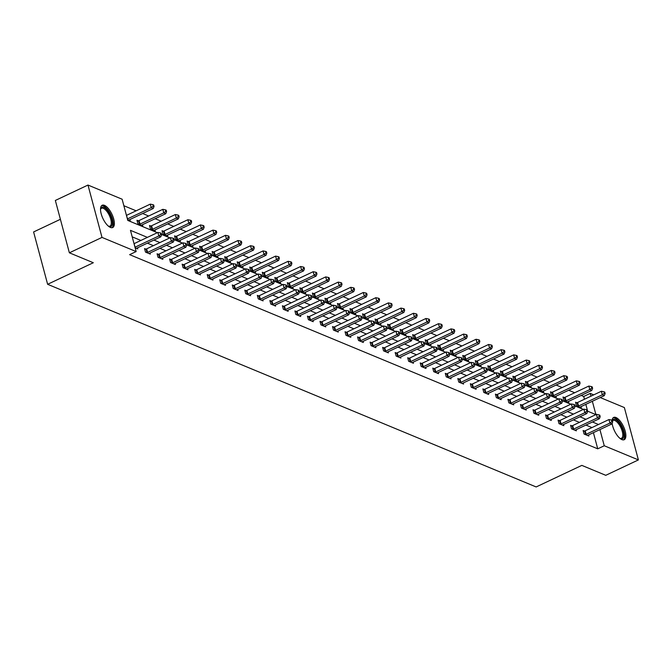 <?xml version="1.0" encoding="UTF-8"?>
<svg xmlns="http://www.w3.org/2000/svg" width="672" height="672" viewBox="0 0 672 672"><rect width="100%" height="100%" fill="white"/><g stroke="black" fill="none" stroke-linecap="round" stroke-linejoin="round"><path stroke-width="1.01" d="M612.083 420.294A12.314 4.99 -115.3 0 1 613.679 417.43A12.314 4.99 -115.3 0 1 615.98 417.53A12.314 4.99 -115.3 0 1 624.448 428.812A12.314 4.99 -115.3 0 1 624.196 439.706A12.314 4.99 -115.3 0 1 621.894 439.606A12.314 4.99 -115.3 0 1 612.133 423.343M110.401 227.43A12.314 4.99 -115.3 0 1 101.934 216.157A12.314 4.99 -115.3 0 1 102.186 205.262A12.314 4.99 -115.3 0 1 104.488 205.363A12.314 4.99 -115.3 0 1 112.955 216.636A12.314 4.99 -115.3 0 1 112.703 227.531A12.314 4.99 -115.3 0 1 110.401 227.43M60.396 219.299L33.6 231.949L47.628 284.298L536.147 486.948L581.834 465.385L605.766 475.314L638.4 459.908L604.262 445.754L599.928 429.576M47.628 284.298L93.316 262.735L69.376 252.806L55.348 200.458L87.982 185.052L122.119 199.214L127.806 220.441L157.332 232.688M584.447 399.244L583.708 396.48L581.196 395.43M574.694 392.734L568.663 390.239M562.162 387.542L556.13 385.039M549.629 382.343L543.606 379.84M537.104 377.143L531.073 374.64M524.572 371.944L518.54 369.449M512.039 366.752L506.008 364.249M499.506 361.553L493.483 359.05M486.982 356.353L480.95 353.85M474.449 351.154L468.418 348.659M461.916 345.954L455.893 343.459M449.392 340.763L443.36 338.26M436.859 335.563L430.828 333.06M424.326 330.364L418.303 327.86M411.802 325.164L405.77 322.669M399.269 319.973L393.238 317.47M386.736 314.773L380.705 312.27M374.203 309.574L368.18 307.07M361.679 304.374L355.648 301.879M349.146 299.174L343.115 296.68M336.613 293.983L330.59 291.48M324.089 288.784L318.058 286.28M311.556 283.584L305.525 281.081M299.023 278.384L292.992 275.89M286.49 273.193L280.468 270.69M273.966 267.994L267.935 265.49M261.433 262.794L255.402 260.291M248.9 257.594L242.878 255.1M236.376 252.395L230.345 249.9M223.843 247.204L217.812 244.7M211.31 242.004L205.288 239.501M198.786 236.804L192.755 234.301M186.253 231.605L180.222 229.11M173.72 226.414L167.689 223.91M161.188 221.214L155.165 218.711M148.663 216.014L142.632 213.511M136.13 210.815L123.858 205.724M583.708 396.48L590.234 393.397L593.746 394.859M600.247 397.555L624.372 407.56L638.4 459.908M587.647 411.188L585.824 404.359M127.554 219.526L130.208 220.626L129.914 219.517M138.272 220.828L136.97 220.282L137.92 223.818L142.741 225.817L142.447 224.717M150.805 226.019L149.503 225.481L150.452 229.018L155.274 231.017L154.972 229.916M163.338 231.218L162.036 230.681L162.985 234.217L167.798 236.216L167.504 235.108M175.862 236.418L174.56 235.88L175.51 239.417L180.331 241.416L180.037 240.307M188.395 241.618L187.093 241.072L188.042 244.616L192.864 246.616L192.562 245.507M200.928 246.809L199.626 246.271L200.575 249.808L205.388 251.807L205.094 250.706M213.452 252.008L212.159 251.471L213.1 255.007L217.921 257.006L217.627 255.898M225.985 257.208L224.683 256.67L225.632 260.207L230.454 262.206L230.16 261.097M238.518 262.408L237.216 261.87L238.165 265.406L242.987 267.406L242.684 266.297M251.042 267.607L249.749 267.061L250.69 270.598L255.511 272.597L255.217 271.496M263.575 272.798L262.273 272.261L263.222 275.797L268.044 277.796L267.75 276.696M276.108 277.998L274.806 277.46L275.755 280.997L280.577 282.996L280.274 281.887M288.641 283.198L287.339 282.66L288.288 286.196L293.101 288.196L292.807 287.087M301.165 288.397L299.863 287.851L300.812 291.396L305.634 293.395L305.34 292.286M313.698 293.588L312.396 293.051L313.345 296.587L318.167 298.586L317.864 297.486M326.231 298.788L324.929 298.25L325.878 301.787L330.691 303.786L330.397 302.677M338.755 303.988L337.462 303.45L338.402 306.986L343.224 308.986L342.93 307.877M351.288 309.187L349.986 308.65L350.935 312.186L355.757 314.185L355.463 313.076M363.821 314.387L362.519 313.841L363.468 317.377L368.29 319.376L367.987 318.276M376.345 319.578L375.052 319.04L376.001 322.577L380.814 324.576L380.52 323.467M388.878 324.778L387.576 324.24L388.525 327.776L393.347 329.776L393.053 328.667M401.411 329.977L400.109 329.44L401.058 332.976L405.88 334.975L405.577 333.866M413.944 335.177L412.642 334.631L413.591 338.176L418.404 340.175L418.11 339.066M426.468 340.368L425.166 339.83L426.115 343.367L430.937 345.366L430.643 344.266M439.001 345.568L437.699 345.03L438.648 348.566L443.47 350.566L443.167 349.457M451.534 350.767L450.232 350.23L451.181 353.766L455.994 355.765L455.7 354.656M464.058 355.967L462.764 355.429L463.705 358.966L468.527 360.965L468.233 359.856M476.591 361.166L475.289 360.62L476.238 364.157L481.06 366.156L480.766 365.056M489.124 366.358L487.822 365.82L488.771 369.356L493.592 371.356L493.29 370.247M501.648 371.557L500.354 371.02L501.304 374.556L506.117 376.555L505.823 375.446M514.181 376.757L512.879 376.219L513.828 379.756L518.65 381.755L518.356 380.646M526.714 381.956L525.412 381.41L526.361 384.955L531.182 386.954L530.88 385.846M539.246 387.148L537.944 386.61L538.894 390.146L543.707 392.146L543.413 391.045M551.771 392.347L550.477 391.81L551.418 395.346L556.24 397.345L555.946 396.236M564.304 397.547L563.002 397.009L563.951 400.546L568.772 402.545L568.47 401.436M576.836 402.746L575.534 402.209L576.484 405.745L581.297 407.744L581.003 406.636M147.403 237.376L130.46 230.345L136.147 251.572L129.62 254.646L597.736 448.829L593.401 432.659M591.965 427.568L585.942 425.074M579.44 422.377L573.409 419.874M566.908 417.178L560.876 414.674M554.375 411.978L548.352 409.475M541.85 406.778L535.819 404.284M529.318 401.587L523.286 399.084M516.785 396.388L510.754 393.884M504.252 391.188L498.229 388.685M491.728 385.988L485.696 383.494M479.195 380.797L473.164 378.294M466.662 375.598L460.639 373.094M454.138 370.398L448.106 367.895M441.605 365.198L435.574 362.695M429.072 359.999L423.049 357.504M416.548 354.808L410.516 352.304M404.015 349.608L397.984 347.105M391.482 344.408L385.451 341.905M378.949 339.209L372.926 336.714M366.425 334.018L360.394 331.514M353.892 328.818L347.861 326.315M341.359 323.618L335.336 321.115M328.835 318.419L322.804 315.924M316.302 313.219L310.271 310.724M303.769 308.028L297.746 305.525M291.245 302.828L285.214 300.325M278.712 297.629L272.681 295.126M266.179 292.429L260.148 289.934M253.646 287.238L247.624 284.735M241.122 282.038L235.091 279.535M228.589 276.839L222.558 274.336M216.056 271.639L210.034 269.144M203.532 266.44L197.501 263.945M190.999 261.248L184.968 258.745M178.466 256.049L172.435 253.546M165.934 250.849L159.911 248.346M153.409 245.65L147.378 243.155M140.876 240.458L132.199 236.855M135.139 247.825L137.794 248.926L137.5 247.817M145.858 249.127L144.556 248.581L145.505 252.118L150.326 254.117L150.024 253.016M158.39 254.318L157.088 253.781L158.038 257.317L162.851 259.316L162.557 258.208M170.915 259.518L169.613 258.98L170.562 262.517L175.384 264.516L175.09 263.407M183.448 264.718L182.146 264.18L183.095 267.716L187.916 269.716L187.614 268.607M195.98 269.917L194.678 269.371L195.628 272.916L200.441 274.915L200.147 273.806M208.505 275.108L207.211 274.571L208.152 278.107L212.974 280.106L212.68 279.006M221.038 280.308L219.736 279.77L220.685 283.307L225.506 285.306L225.212 284.197M233.57 285.508L232.268 284.97L233.218 288.506L238.039 290.506L237.737 289.397M246.095 290.707L244.801 290.17L245.742 293.706L250.564 295.705L250.27 294.596M258.628 295.898L257.326 295.361L258.275 298.897L263.096 300.896L262.802 299.796M271.16 301.098L269.858 300.56L270.808 304.097L275.629 306.096L275.327 304.987M283.693 306.298L282.391 305.76L283.34 309.296L288.154 311.296L287.86 310.187M296.218 311.497L294.916 310.96L295.865 314.496L300.686 316.495L300.392 315.386M308.75 316.697L307.448 316.151L308.398 319.687L313.219 321.686L312.917 320.586M321.283 321.888L319.981 321.35L320.93 324.887L325.744 326.886L325.45 325.786M333.808 327.088L332.514 326.55L333.455 330.086L338.276 332.086L337.982 330.977M346.34 332.287L345.038 331.75L345.988 335.286L350.809 337.285L350.515 336.176M358.873 337.487L357.571 336.941L358.52 340.486L363.342 342.485L363.04 341.376M371.398 342.678L370.104 342.14L371.053 345.677L375.866 347.676L375.572 346.576M383.93 347.878L382.628 347.34L383.578 350.876L388.399 352.876L388.105 351.767M396.463 353.077L395.161 352.54L396.11 356.076L400.932 358.075L400.63 356.966M408.996 358.277L407.694 357.739L408.643 361.276L413.456 363.275L413.162 362.166M421.52 363.476L420.218 362.93L421.168 366.467L425.989 368.466L425.695 367.366M434.053 368.668L432.751 368.13L433.7 371.666L438.522 373.666L438.22 372.565M446.586 373.867L445.284 373.33L446.233 376.866L451.046 378.865L450.752 377.756M459.11 379.067L457.817 378.529L458.758 382.066L463.579 384.065L463.285 382.956M471.643 384.266L470.341 383.72L471.29 387.265L476.112 389.264L475.818 388.156M484.176 389.458L482.874 388.92L483.823 392.456L488.645 394.456L488.342 393.355M496.7 394.657L495.407 394.12L496.356 397.656L501.169 399.655L500.875 398.546M509.233 399.857L507.931 399.319L508.88 402.856L513.702 404.855L513.408 403.746M521.766 405.056L520.464 404.519L521.413 408.055L526.235 410.054L525.932 408.946M534.299 410.256L532.997 409.71L533.946 413.246L538.759 415.246L538.465 414.145M546.823 415.447L545.53 414.91L546.47 418.446L551.292 420.445L550.998 419.336M559.356 420.647L558.054 420.109L559.003 423.646L563.825 425.645L563.522 424.536M571.889 425.846L570.587 425.309L571.536 428.845L576.349 430.844L576.055 429.736M584.413 431.046L583.12 430.5L584.06 434.045L588.882 436.044L588.588 434.935M69.376 252.806L102.01 237.409L87.982 185.052M597.736 448.829L604.262 445.754M136.147 251.572L102.01 237.409M598.492 424.494L592.469 421.991M585.967 419.294L579.936 416.791M573.434 414.095L567.403 411.6M560.902 408.895L554.87 406.4M548.369 403.704L542.346 401.201M535.844 398.504L529.813 396.001M523.312 393.305L517.28 390.802M510.779 388.105L504.756 385.61M498.254 382.914L492.223 380.411M485.722 377.714L479.69 375.211M473.189 372.515L467.166 370.012M460.664 367.315L454.633 364.82M448.132 362.124L442.1 359.621M435.599 356.924L429.568 354.421M423.066 351.725L417.043 349.222M410.542 346.525L404.51 344.022M398.009 341.326L391.978 338.831M385.476 336.134L379.453 333.631M372.952 330.935L366.92 328.432M360.419 325.735L354.388 323.232M347.886 320.536L341.863 318.041M335.362 315.344L329.33 312.841M322.829 310.145L316.798 307.642M310.296 304.945L304.265 302.442M297.763 299.746L291.74 297.242M285.239 294.546L279.208 292.051M272.706 289.355L266.675 286.852M260.173 284.155L254.15 281.652M247.649 278.956L241.618 276.452M235.116 273.756L229.085 271.261M222.583 268.565L216.56 266.062M210.059 263.365L204.028 260.862M197.526 258.166L191.495 255.662M184.993 252.966L178.962 250.471M172.46 247.766L166.438 245.272M159.936 242.575L153.905 240.072M595.913 414.599L592.351 401.285M590.974 396.161L590.234 393.397M161.566 234.444L169.865 237.888M174.098 239.644L182.389 243.088M186.623 244.843L194.922 248.279M199.156 250.034L207.455 253.478M211.688 255.234L219.979 258.678M224.213 260.434L232.512 263.878M236.746 265.633L245.045 269.077M249.278 270.833L257.578 274.268M261.803 276.024L270.102 279.468M274.336 281.224L282.635 284.668M286.868 286.423L295.168 289.867M299.401 291.623L307.692 295.058M311.926 296.814L320.225 300.258M324.458 302.014L332.758 305.458M336.991 307.213L345.282 310.657M349.516 312.413L357.815 315.848M362.048 317.612L370.348 321.048M374.581 322.804L382.88 326.248M387.114 328.003L395.405 331.447M399.638 333.203L407.938 336.647M412.171 338.402L420.47 341.838M424.704 343.594L432.995 347.038M437.228 348.793L445.528 352.237M449.761 353.993L458.06 357.437M462.294 359.192L470.585 362.628M474.818 364.392L483.118 367.828M487.351 369.583L495.65 373.027M499.884 374.783L508.183 378.227M512.417 379.982L520.708 383.426M524.941 385.182L533.24 388.618M537.474 390.373L545.773 393.817M550.007 395.573L558.298 399.017M562.531 400.772L570.83 404.216M575.064 405.972L583.363 409.408M587.597 411.163L595.888 414.607M134.98 247.22A1.579 0.588 165 0 0 135.055 247.187L158.81 235.973L160.818 236.804L137.063 248.018A1.579 0.588 165 0 0 136.634 248.27L136.492 248.38M134.03 243.684A1.579 0.588 165 0 0 134.106 243.65L157.87 232.436L158.81 235.973L160.826 234.36L161.633 234.696L161.255 233.276L160.448 232.949L160.826 234.36M160.448 232.949L157.87 232.436M160.818 236.804L161.633 234.696M128.906 220.088L129.058 219.971A1.579 0.588 -15 0 1 129.486 219.719L153.241 208.505L151.234 207.673L150.284 204.137L126.529 215.351A1.579 0.588 -15 0 1 126.445 215.384M153.25 206.06L154.048 206.396L153.67 204.985L152.863 204.649L153.25 206.06L151.234 207.673L127.478 218.887A1.579 0.588 -15 0 1 127.394 218.921M154.048 206.396L153.241 208.505M150.284 204.137L152.863 204.649M100.514 209.42A10.66 4.318 -115.3 0 1 100.59 209.068A10.66 4.318 -115.3 0 1 109.813 214.066A10.66 4.318 -115.3 0 1 112.367 223.751A10.66 4.318 -115.3 0 1 108.746 226.346A10.66 4.318 -115.3 0 1 108.427 226.178M108.377 226.136A9.87 3.998 64.7 0 0 109.956 226.12A9.87 3.998 64.7 0 0 108.906 214.578A9.87 3.998 64.7 0 0 101.531 208.278A9.87 3.998 64.7 0 0 100.514 209.488M111.997 227.724A12.239 4.956 64.7 0 0 110.317 213.646A12.239 4.956 64.7 0 0 101.598 205.682M612.36 420.462A10.66 4.318 -115.3 0 1 615.334 419.513A10.66 4.318 -115.3 0 1 623.314 431.315A10.66 4.318 -115.3 0 1 620.449 438.614A10.66 4.318 -115.3 0 1 620.239 438.522A10.66 4.318 -115.3 0 1 619.92 438.354M619.87 438.312A9.87 3.998 64.7 0 0 621.449 438.295A9.87 3.998 64.7 0 0 621.659 429.559A9.87 3.998 64.7 0 0 614.872 420.529A9.87 3.998 64.7 0 0 613.024 420.445A9.87 3.998 64.7 0 0 612.469 420.874M623.49 439.9A12.239 4.956 64.7 0 0 623.179 428.803A12.239 4.956 64.7 0 0 614.956 418.093A12.239 4.956 64.7 0 0 613.091 417.85M146.807 252.664L147.042 252.588A1.579 0.588 165 0 0 147.588 252.386L171.343 241.172L173.351 242.004L149.596 253.218A1.579 0.588 165 0 0 149.167 253.47L149.024 253.579M144.782 249.438L146.093 249.052A1.579 0.588 165 0 0 146.639 248.85L170.394 237.636L171.343 241.172L173.359 239.56L174.166 239.896L173.779 238.476L172.981 238.148L173.359 239.56M172.981 238.148L170.394 237.636M173.351 242.004L174.166 239.896M159.331 257.855L159.575 257.788A1.579 0.588 165 0 0 160.121 257.578L183.876 246.372L185.884 247.204L162.128 258.418A1.579 0.588 165 0 0 161.7 258.67L161.557 258.779M157.315 254.638L158.626 254.251A1.579 0.588 165 0 0 159.172 254.041L182.927 242.836L183.876 246.372L185.892 244.759L186.69 245.087L186.312 243.676L185.506 243.34L185.892 244.759M185.506 243.34L182.927 242.836M185.884 247.204L186.69 245.087M141.439 225.28L141.582 225.17A1.579 0.588 -15 0 1 142.01 224.918L165.766 213.704L163.758 212.873L162.817 209.336L139.054 220.55A1.579 0.588 -15 0 1 138.516 220.752L137.206 221.138M165.774 211.26L166.58 211.596L166.202 210.176L165.396 209.849L165.774 211.26L163.758 212.873L140.003 224.087A1.579 0.588 -15 0 1 139.457 224.288L139.222 224.364M166.58 211.596L165.766 213.704M162.817 209.336L165.396 209.849M153.972 230.479L154.115 230.37A1.579 0.588 -15 0 1 154.543 230.118L178.298 218.904L176.291 218.072L175.342 214.536L151.586 225.742A1.579 0.588 -15 0 1 151.04 225.952L149.73 226.338M178.307 216.46L179.113 216.796L178.727 215.376L177.929 215.04L178.307 216.46L176.291 218.072L152.536 229.286A1.579 0.588 -15 0 1 151.99 229.488L151.754 229.555M179.113 216.796L178.298 218.904M175.342 214.536L177.929 215.04M171.864 263.054L172.099 262.987A1.579 0.588 165 0 0 172.645 262.777L196.4 251.572L198.416 252.403L174.653 263.609A1.579 0.588 165 0 0 174.224 263.869L174.082 263.978M169.848 259.837L171.158 259.451A1.579 0.588 165 0 0 171.704 259.241L195.46 248.027L196.4 251.572L198.416 249.959L199.223 250.286L198.845 248.875L198.038 248.539L198.416 249.959M198.038 248.539L195.46 248.027M198.416 252.403L199.223 250.286M184.397 268.254L184.632 268.187A1.579 0.588 165 0 0 185.178 267.977L208.933 256.763L210.941 257.594L187.186 268.808A1.579 0.588 165 0 0 186.757 269.06L186.614 269.178M182.372 265.037L183.683 264.642A1.579 0.588 165 0 0 184.229 264.44L207.984 253.226L208.933 256.763L210.949 255.15L211.756 255.486L211.378 254.075L210.571 253.739L210.949 255.15M210.571 253.739L207.984 253.226M210.941 257.594L211.756 255.486M196.921 273.454L197.165 273.378A1.579 0.588 165 0 0 197.711 273.176L221.466 261.962L223.474 262.794L199.718 274.008A1.579 0.588 165 0 0 199.29 274.26L199.147 274.369M194.905 270.228L196.216 269.842A1.579 0.588 165 0 0 196.762 269.64L220.517 258.426L221.466 261.962L223.482 260.35L224.28 260.686L223.902 259.266L223.104 258.938L223.482 260.35M223.104 258.938L220.517 258.426M223.474 262.794L224.28 260.686M166.505 235.679L166.648 235.57A1.579 0.588 -15 0 1 167.076 235.309L190.831 224.104L188.824 223.272L187.874 219.727L164.119 230.941A1.579 0.588 -15 0 1 163.573 231.151L162.263 231.538M190.84 221.659L191.638 221.987L191.26 220.576L190.453 220.24L190.84 221.659L188.824 223.272L165.068 234.478A1.579 0.588 -15 0 1 164.522 234.688L164.279 234.755M191.638 221.987L190.831 224.104M187.874 219.727L190.453 220.24M179.029 240.878L179.172 240.769A1.579 0.588 -15 0 1 179.6 240.509L203.364 229.303L201.348 228.463L200.407 224.927L176.652 236.141A1.579 0.588 -15 0 1 176.106 236.342L174.796 236.737M203.364 226.85L204.17 227.186L203.792 225.775L202.986 225.439L203.364 226.85L201.348 228.463L177.593 239.677A1.579 0.588 -15 0 1 177.047 239.887L176.812 239.954M204.17 227.186L203.364 229.303M200.407 224.927L202.986 225.439M191.562 246.07L191.705 245.96A1.579 0.588 -15 0 1 192.133 245.708L215.888 234.494L213.881 233.663L212.932 230.126L189.176 241.34A1.579 0.588 -15 0 1 188.63 241.542L187.32 241.928M215.897 232.05L216.703 232.386L216.325 230.966L215.519 230.639L215.897 232.05L213.881 233.663L190.126 244.877A1.579 0.588 -15 0 1 189.58 245.078L189.344 245.154M216.703 232.386L215.888 234.494M212.932 230.126L215.519 230.639M204.095 251.269L204.238 251.16A1.579 0.588 -15 0 1 204.666 250.908L228.421 239.694L226.414 238.862L225.464 235.326L201.709 246.54A1.579 0.588 -15 0 1 201.163 246.742L199.853 247.128M228.43 237.25L229.228 237.586L228.85 236.166L228.052 235.838L228.43 237.25L226.414 238.862L202.658 250.076A1.579 0.588 -15 0 1 202.112 250.278L201.869 250.354M229.228 237.586L228.421 239.694M225.464 235.326L228.052 235.838M216.619 256.469L216.762 256.36A1.579 0.588 -15 0 1 217.199 256.108L240.954 244.894L238.946 244.062L237.997 240.526L214.242 251.731A1.579 0.588 -15 0 1 213.696 251.941L212.386 252.328M240.954 242.449L241.76 242.777L241.382 241.366L240.576 241.03L240.954 242.449L238.946 244.062L215.191 255.268A1.579 0.588 -15 0 1 214.645 255.478L214.402 255.545M241.76 242.777L240.954 244.894M237.997 240.526L240.576 241.03M229.152 261.668L229.295 261.559A1.579 0.588 -15 0 1 229.723 261.299L253.478 250.093L251.471 249.253L250.522 245.717L226.766 256.931A1.579 0.588 -15 0 1 226.22 257.141L224.918 257.527M253.487 247.649L254.293 247.976L253.915 246.565L253.109 246.229L253.487 247.649L251.471 249.253L227.716 260.467A1.579 0.588 -15 0 1 227.17 260.677L226.934 260.744M254.293 247.976L253.478 250.093M250.522 245.717L253.109 246.229M241.685 266.86L241.828 266.75A1.579 0.588 -15 0 1 242.256 266.498L266.011 255.284L264.004 254.453L263.054 250.916L239.299 262.13A1.579 0.588 -15 0 1 238.753 262.332L237.443 262.727M266.02 252.84L266.818 253.176L266.44 251.765L265.642 251.429L266.02 252.84L264.004 254.453L240.248 265.667A1.579 0.588 -15 0 1 239.702 265.868L239.467 265.944M266.818 253.176L266.011 255.284M263.054 250.916L265.642 251.429M254.209 272.059L254.36 271.95A1.579 0.588 -15 0 1 254.789 271.698L278.544 260.484L276.536 259.652L275.587 256.116L251.832 267.33A1.579 0.588 -15 0 1 251.286 267.532L249.976 267.918M278.552 258.04L279.35 258.376L278.972 256.956L278.166 256.628L278.552 258.04L276.536 259.652L252.781 270.866A1.579 0.588 -15 0 1 252.235 271.068L251.992 271.144M279.35 258.376L278.544 260.484M275.587 256.116L278.166 256.628M266.742 277.259L266.885 277.15A1.579 0.588 -15 0 1 267.313 276.898L291.068 265.684L289.061 264.852L288.12 261.316L264.356 272.521A1.579 0.588 -15 0 1 263.819 272.731L262.508 273.118M291.077 263.239L291.883 263.575L291.505 262.156L290.699 261.82L291.077 263.239L289.061 264.852L265.306 276.066A1.579 0.588 -15 0 1 264.76 276.268L264.524 276.335M291.883 263.575L291.068 265.684M288.12 261.316L290.699 261.82M279.275 282.458L279.418 282.349A1.579 0.588 -15 0 1 279.846 282.089L303.601 270.883L301.594 270.052L300.644 266.507L276.889 277.721A1.579 0.588 -15 0 1 276.343 277.931L275.033 278.317M303.61 268.439L304.416 268.766L304.03 267.355L303.232 267.019L303.61 268.439L301.594 270.052L277.838 281.257A1.579 0.588 -15 0 1 277.292 281.467L277.057 281.534M304.416 268.766L303.601 270.883M300.644 266.507L303.232 267.019M291.808 287.658L291.95 287.54A1.579 0.588 -15 0 1 292.379 287.288L316.134 276.074L314.126 275.243L313.177 271.706L289.422 282.92A1.579 0.588 -15 0 1 288.876 283.122L287.566 283.517M316.142 273.63L316.94 273.966L316.562 272.555L315.764 272.219L316.142 273.63L314.126 275.243L290.371 286.457A1.579 0.588 -15 0 1 289.825 286.667L289.582 286.734M316.94 273.966L316.134 276.074M313.177 271.706L315.764 272.219M304.332 292.849L304.475 292.74A1.579 0.588 -15 0 1 304.903 292.488L328.667 281.274L326.651 280.442L325.71 276.906L301.955 288.12A1.579 0.588 -15 0 1 301.409 288.322L300.098 288.708M328.667 278.83L329.473 279.166L329.095 277.746L328.289 277.418L328.667 278.83L326.651 280.442L302.896 291.656A1.579 0.588 -15 0 1 302.358 291.858L302.114 291.934M329.473 279.166L328.667 281.274M325.71 276.906L328.289 277.418M316.865 298.049L317.008 297.94A1.579 0.588 -15 0 1 317.436 297.688L341.191 286.474L339.184 285.642L338.234 282.106L314.479 293.32A1.579 0.588 -15 0 1 313.933 293.521L312.623 293.908M341.2 284.029L342.006 284.365L341.628 282.946L340.822 282.618L341.2 284.029L339.184 285.642L315.428 296.856A1.579 0.588 -15 0 1 314.882 297.058L314.647 297.133M342.006 284.365L341.191 286.474M338.234 282.106L340.822 282.618M329.398 303.248L329.54 303.139A1.579 0.588 -15 0 1 329.969 302.887L353.724 291.673L351.716 290.842L350.767 287.305L327.012 298.511A1.579 0.588 -15 0 1 326.466 298.721L325.156 299.107M353.732 289.229L354.53 289.556L354.152 288.145L353.354 287.809L353.732 289.229L351.716 290.842L327.961 302.047A1.579 0.588 -15 0 1 327.415 302.257L327.172 302.324M354.53 289.556L353.724 291.673M350.767 287.305L353.354 287.809M341.922 308.448L342.073 308.339A1.579 0.588 -15 0 1 342.502 308.078L366.257 296.873L364.249 296.033L363.3 292.496L339.545 303.71A1.579 0.588 -15 0 1 338.999 303.92L337.688 304.307M366.257 294.428L367.063 294.756L366.685 293.345L365.879 293.009L366.257 294.428L364.249 296.033L340.494 307.247A1.579 0.588 -15 0 1 339.948 307.457L339.704 307.524M367.063 294.756L366.257 296.873M363.3 292.496L365.879 293.009M354.455 313.639L354.598 313.53A1.579 0.588 -15 0 1 355.026 313.278L378.781 302.064L376.774 301.232L375.824 297.696L352.069 308.91A1.579 0.588 -15 0 1 351.523 309.112L350.221 309.498M378.79 299.62L379.596 299.956L379.218 298.544L378.412 298.208L378.79 299.62L376.774 301.232L353.018 312.446A1.579 0.588 -15 0 1 352.472 312.648L352.237 312.724M379.596 299.956L378.781 302.064M375.824 297.696L378.412 298.208M366.988 318.839L367.13 318.73A1.579 0.588 -15 0 1 367.559 318.478L391.314 307.264L389.306 306.432L388.357 302.896L364.602 314.11A1.579 0.588 -15 0 1 364.056 314.311L362.746 314.698M391.322 304.819L392.12 305.155L391.742 303.736L390.944 303.408L391.322 304.819L389.306 306.432L365.551 317.646A1.579 0.588 -15 0 1 365.005 317.848L364.77 317.923M392.12 305.155L391.314 307.264M388.357 302.896L390.944 303.408M379.512 324.038L379.663 323.929A1.579 0.588 -15 0 1 380.092 323.677L403.847 312.463L401.839 311.632L400.89 308.095L377.135 319.301A1.579 0.588 -15 0 1 376.589 319.511L375.278 319.897M403.855 310.019L404.653 310.355L404.275 308.935L403.469 308.599L403.855 310.019L401.839 311.632L378.084 322.846A1.579 0.588 -15 0 1 377.538 323.047L377.294 323.114M404.653 310.355L403.847 312.463M400.89 308.095L403.469 308.599M392.045 329.238L392.188 329.129A1.579 0.588 -15 0 1 392.616 328.868L416.371 317.663L414.364 316.831L413.423 313.286L389.668 324.5A1.579 0.588 -15 0 1 389.122 324.71L387.811 325.097M416.38 315.218L417.186 315.546L416.808 314.135L416.002 313.799L416.38 315.218L414.364 316.831L390.608 328.037A1.579 0.588 -15 0 1 390.062 328.247L389.827 328.314M417.186 315.546L416.371 317.663M413.423 313.286L416.002 313.799M209.454 278.653L209.698 278.578A1.579 0.588 165 0 0 210.244 278.376L233.999 267.162L236.006 267.994L212.251 279.208A1.579 0.588 165 0 0 211.814 279.46L211.672 279.569M207.438 275.428L208.748 275.041A1.579 0.588 165 0 0 209.294 274.831L233.05 263.626L233.999 267.162L236.006 265.549L236.813 265.885L236.435 264.466L235.628 264.13L236.006 265.549M235.628 264.13L233.05 263.626M236.006 267.994L236.813 265.885M221.987 283.844L222.222 283.777A1.579 0.588 165 0 0 222.768 283.567L246.523 272.362L248.531 273.193L224.776 284.407A1.579 0.588 165 0 0 224.347 284.659L224.204 284.768M219.971 280.627L221.273 280.241A1.579 0.588 165 0 0 221.819 280.031L245.574 268.817L246.523 272.362L248.539 270.749L249.346 271.076L248.968 269.665L248.161 269.329L248.539 270.749M248.161 269.329L245.574 268.817M248.531 273.193L249.346 271.076M234.52 289.044L234.755 288.977A1.579 0.588 165 0 0 235.301 288.767L259.056 277.553L261.064 278.393L237.308 289.598A1.579 0.588 165 0 0 236.88 289.859L236.737 289.968M232.495 285.827L233.806 285.44A1.579 0.588 165 0 0 234.352 285.23L258.107 274.016L259.056 277.553L261.072 275.94L261.87 276.276L261.492 274.865L260.694 274.529L261.072 275.94M260.694 274.529L258.107 274.016M261.064 278.393L261.87 276.276M247.044 294.244L247.288 294.168A1.579 0.588 165 0 0 247.834 293.966L271.589 282.752L273.596 283.584L249.841 294.798A1.579 0.588 165 0 0 249.413 295.05L249.262 295.159M245.028 291.018L246.338 290.632A1.579 0.588 165 0 0 246.884 290.43L270.64 279.216L271.589 282.752L273.605 281.14L274.403 281.476L274.025 280.056L273.218 279.728L273.605 281.14M273.218 279.728L270.64 279.216M273.596 283.584L274.403 281.476M259.577 299.443L259.812 299.368A1.579 0.588 165 0 0 260.358 299.166L284.113 287.952L286.121 288.784L262.366 299.998A1.579 0.588 165 0 0 261.937 300.25L261.794 300.359M257.561 296.218L258.871 295.831A1.579 0.588 165 0 0 259.409 295.63L283.172 284.416L284.113 287.952L286.129 286.339L286.936 286.675L286.558 285.256L285.751 284.928L286.129 286.339M285.751 284.928L283.172 284.416M286.121 288.784L286.936 286.675M272.11 304.634L272.345 304.567A1.579 0.588 165 0 0 272.891 304.357L296.646 293.152L298.654 293.983L274.898 305.197A1.579 0.588 165 0 0 274.47 305.449L274.327 305.558M270.085 301.417L271.396 301.031A1.579 0.588 165 0 0 271.942 300.821L295.697 289.615L296.646 293.152L298.662 291.539L299.468 291.866L299.082 290.455L298.284 290.119L298.662 291.539M298.284 290.119L295.697 289.615M298.654 293.983L299.468 291.866M284.634 309.834L284.878 309.767A1.579 0.588 165 0 0 285.424 309.557L309.179 298.343L311.186 299.183L287.431 310.388A1.579 0.588 165 0 0 287.003 310.649L286.86 310.758M282.618 306.617L283.928 306.23A1.579 0.588 165 0 0 284.474 306.02L308.23 294.806L309.179 298.343L311.195 296.738L311.993 297.066L311.615 295.655L310.817 295.319L311.195 296.738M310.817 295.319L308.23 294.806M311.186 299.183L311.993 297.066M297.167 315.034L297.41 314.966A1.579 0.588 165 0 0 297.948 314.756L321.703 303.542L323.719 304.374L299.956 315.588A1.579 0.588 165 0 0 299.527 315.84L299.384 315.958M295.151 311.816L296.461 311.422A1.579 0.588 165 0 0 297.007 311.22L320.762 300.006L321.703 303.542L323.719 301.93L324.526 302.266L324.148 300.854L323.341 300.518L323.719 301.93M323.341 300.518L320.762 300.006M323.719 304.374L324.526 302.266M309.7 320.233L309.935 320.158A1.579 0.588 165 0 0 310.481 319.956L334.236 308.742L336.244 309.574L312.488 320.788A1.579 0.588 165 0 0 312.06 321.04L311.917 321.149M307.675 317.008L308.986 316.621A1.579 0.588 165 0 0 309.532 316.42L333.287 305.206L334.236 308.742L336.252 307.129L337.058 307.465L336.68 306.046L335.874 305.718L336.252 307.129M335.874 305.718L333.287 305.206M336.244 309.574L337.058 307.465M322.224 325.424L322.468 325.357A1.579 0.588 165 0 0 323.014 325.156L346.769 313.942L348.776 314.773L325.021 325.987A1.579 0.588 165 0 0 324.593 326.239L324.45 326.348M320.208 322.207L321.518 321.821A1.579 0.588 165 0 0 322.064 321.611L345.82 310.405L346.769 313.942L348.785 312.329L349.583 312.665L349.205 311.245L348.407 310.909L348.785 312.329M348.407 310.909L345.82 310.405M348.776 314.773L349.583 312.665M334.757 330.624L335 330.557A1.579 0.588 165 0 0 335.546 330.347L359.302 319.141L361.309 319.973L337.554 331.178A1.579 0.588 165 0 0 337.126 331.439L336.974 331.548M332.741 327.407L334.051 327.02A1.579 0.588 165 0 0 334.597 326.81L358.352 315.596L359.302 319.141L361.309 317.528L362.116 317.856L361.738 316.445L360.931 316.109L361.309 317.528M360.931 316.109L358.352 315.596M361.309 319.973L362.116 317.856M347.29 335.824L347.525 335.756A1.579 0.588 165 0 0 348.071 335.546L371.826 324.332L373.834 325.172L350.078 336.378A1.579 0.588 165 0 0 349.65 336.638L349.507 336.748M345.274 332.606L346.576 332.212A1.579 0.588 165 0 0 347.122 332.01L370.877 320.796L371.826 324.332L373.842 322.72L374.648 323.056L374.27 321.644L373.464 321.308L373.842 322.72M373.464 321.308L370.877 320.796M373.834 325.172L374.648 323.056M359.822 341.023L360.058 340.948A1.579 0.588 165 0 0 360.604 340.746L384.359 329.532L386.366 330.364L362.611 341.578A1.579 0.588 165 0 0 362.183 341.83L362.04 341.939M357.798 337.798L359.108 337.411A1.579 0.588 165 0 0 359.654 337.21L383.41 325.996L384.359 329.532L386.375 327.919L387.173 328.255L386.795 326.836L385.997 326.508L386.375 327.919M385.997 326.508L383.41 325.996M386.366 330.364L387.173 328.255M372.347 346.223L372.59 346.147A1.579 0.588 165 0 0 373.136 345.946L396.892 334.732L398.899 335.563L375.144 346.777A1.579 0.588 165 0 0 374.716 347.029L374.564 347.138M370.331 342.997L371.641 342.611A1.579 0.588 165 0 0 372.187 342.409L395.942 331.195L396.892 334.732L398.908 333.119L399.706 333.455L399.328 332.035L398.521 331.708L398.908 333.119M398.521 331.708L395.942 331.195M398.899 335.563L399.706 333.455M384.88 351.414L385.115 351.347A1.579 0.588 165 0 0 385.661 351.137L409.416 339.931L411.424 340.763L387.668 351.977A1.579 0.588 165 0 0 387.24 352.229L387.097 352.338M382.864 348.197L384.174 347.81A1.579 0.588 165 0 0 384.72 347.6L408.475 336.395L409.416 339.931L411.432 338.318L412.238 338.646L411.86 337.235L411.054 336.899L411.432 338.318M411.054 336.899L408.475 336.395M411.424 340.763L412.238 338.646M397.412 356.614L397.648 356.546A1.579 0.588 165 0 0 398.194 356.336L421.949 345.122L423.956 345.962L400.201 357.168A1.579 0.588 165 0 0 399.773 357.428L399.63 357.538M395.388 353.396L396.698 353.01A1.579 0.588 165 0 0 397.244 352.8L421 341.586L421.949 345.122L423.965 343.518L424.771 343.846L424.385 342.434L423.587 342.098L423.965 343.518M423.587 342.098L421 341.586M423.956 345.962L424.771 343.846M409.937 361.813L410.18 361.738A1.579 0.588 165 0 0 410.726 361.536L434.482 350.322L436.489 351.154L412.734 362.368A1.579 0.588 165 0 0 412.306 362.62L412.163 362.729M407.921 358.596L409.231 358.201A1.579 0.588 165 0 0 409.777 358L433.532 346.786L434.482 350.322L436.498 348.709L437.296 349.045L436.918 347.634L436.12 347.298L436.498 348.709M436.12 347.298L433.532 346.786M436.489 351.154L437.296 349.045M422.47 367.013L422.713 366.937A1.579 0.588 165 0 0 423.251 366.736L447.014 355.522L449.022 356.353L425.267 367.567A1.579 0.588 165 0 0 424.83 367.819L424.687 367.928M420.454 363.787L421.764 363.401A1.579 0.588 165 0 0 422.31 363.199L446.065 351.985L447.014 355.522L449.022 353.909L449.828 354.245L449.45 352.825L448.644 352.498L449.022 353.909M448.644 352.498L446.065 351.985M449.022 356.353L449.828 354.245M435.002 372.204L435.238 372.137A1.579 0.588 165 0 0 435.784 371.935L459.539 360.721L461.546 361.553L437.791 372.767A1.579 0.588 165 0 0 437.363 373.019L437.22 373.128M432.978 368.987L434.288 368.6A1.579 0.588 165 0 0 434.834 368.39L458.59 357.185L459.539 360.721L461.555 359.108L462.361 359.444L461.983 358.025L461.177 357.689L461.555 359.108M461.177 357.689L458.59 357.185M461.546 361.553L462.361 359.444M447.535 377.404L447.77 377.336A1.579 0.588 165 0 0 448.316 377.126L472.072 365.921L474.079 366.752L450.324 377.958A1.579 0.588 165 0 0 449.896 378.218L449.753 378.328M445.511 374.186L446.821 373.8A1.579 0.588 165 0 0 447.367 373.59L471.122 362.376L472.072 365.921L474.088 364.308L474.886 364.636L474.508 363.224L473.71 362.888L474.088 364.308M473.71 362.888L471.122 362.376M474.079 366.752L474.886 364.636M404.578 334.438L404.72 334.32A1.579 0.588 -15 0 1 405.149 334.068L428.904 322.854L426.896 322.022L425.947 318.486L402.192 329.7A1.579 0.588 -15 0 1 401.646 329.902L400.336 330.296M428.912 320.41L429.719 320.746L429.332 319.334L428.534 318.998L428.912 320.41L426.896 322.022L403.141 333.236A1.579 0.588 -15 0 1 402.595 333.446L402.36 333.514M429.719 320.746L428.904 322.854M425.947 318.486L428.534 318.998M417.11 339.629L417.253 339.52A1.579 0.588 -15 0 1 417.682 339.268L441.437 328.054L439.429 327.222L438.48 323.686L414.725 334.9A1.579 0.588 -15 0 1 414.179 335.101L412.868 335.488M441.445 325.609L442.243 325.945L441.865 324.526L441.067 324.198L441.445 325.609L439.429 327.222L415.674 338.436A1.579 0.588 -15 0 1 415.128 338.638L414.884 338.713M442.243 325.945L441.437 328.054M438.48 323.686L441.067 324.198M429.635 344.828L429.778 344.719A1.579 0.588 -15 0 1 430.214 344.467L453.97 333.253L451.962 332.422L451.013 328.885L427.258 340.091A1.579 0.588 -15 0 1 426.712 340.301L425.401 340.687M453.97 330.809L454.776 331.145L454.398 329.725L453.592 329.389L453.97 330.809L451.962 332.422L428.198 343.636A1.579 0.588 -15 0 1 427.661 343.837L427.417 343.913M454.776 331.145L453.97 333.253M451.013 328.885L453.592 329.389M442.168 350.028L442.31 349.919A1.579 0.588 -15 0 1 442.739 349.667L466.494 338.453L464.486 337.621L463.537 334.085L439.782 345.29A1.579 0.588 -15 0 1 439.236 345.5L437.926 345.887M466.502 336.008L467.309 336.336L466.931 334.925L466.124 334.589L466.502 336.008L464.486 337.621L440.731 348.827A1.579 0.588 -15 0 1 440.185 349.037L439.95 349.104M467.309 336.336L466.494 338.453M463.537 334.085L466.124 334.589M460.06 382.603L460.303 382.536A1.579 0.588 165 0 0 460.849 382.326L484.604 371.112L486.612 371.952L462.857 383.158A1.579 0.588 165 0 0 462.428 383.41L462.277 383.527M458.044 379.386L459.354 378.991A1.579 0.588 165 0 0 459.9 378.79L483.655 367.576L484.604 371.112L486.612 369.499L487.418 369.835L487.04 368.424L486.234 368.088L486.612 369.499M486.234 368.088L483.655 367.576M486.612 371.952L487.418 369.835M472.592 387.803L472.828 387.727A1.579 0.588 165 0 0 473.374 387.526L497.129 376.312L499.136 377.143L475.381 388.357A1.579 0.588 165 0 0 474.953 388.609L474.81 388.718M470.576 384.577L471.887 384.191A1.579 0.588 165 0 0 472.424 383.989L496.18 372.775L497.129 376.312L499.145 374.699L499.951 375.035L499.573 373.615L498.767 373.288L499.145 374.699M498.767 373.288L496.18 372.775M499.136 377.143L499.951 375.035M485.125 393.002L485.36 392.927A1.579 0.588 165 0 0 485.906 392.725L509.662 381.511L511.669 382.343L487.914 393.557A1.579 0.588 165 0 0 487.486 393.809L487.343 393.918M483.101 389.777L484.411 389.39A1.579 0.588 165 0 0 484.957 389.189L508.712 377.975L509.662 381.511L511.678 379.898L512.484 380.234L512.098 378.815L511.3 378.487L511.678 379.898M511.3 378.487L508.712 377.975M511.669 382.343L512.484 380.234M497.65 398.194L497.893 398.126A1.579 0.588 165 0 0 498.439 397.916L522.194 386.711L524.202 387.542L500.447 398.756A1.579 0.588 165 0 0 500.018 399.008L499.867 399.118M495.634 394.976L496.944 394.59A1.579 0.588 165 0 0 497.49 394.38L521.245 383.174L522.194 386.711L524.21 385.098L525.008 385.426L524.63 384.014L523.824 383.678L524.21 385.098M523.824 383.678L521.245 383.174M524.202 387.542L525.008 385.426M510.182 403.393L510.418 403.326A1.579 0.588 165 0 0 510.964 403.116L534.719 391.902L536.726 392.742L512.971 403.948A1.579 0.588 165 0 0 512.543 404.208L512.4 404.317M508.166 400.176L509.477 399.79A1.579 0.588 165 0 0 510.023 399.58L533.778 388.366L534.719 391.902L536.735 390.298L537.541 390.625L537.163 389.214L536.357 388.878L536.735 390.298M536.357 388.878L533.778 388.366M536.726 392.742L537.541 390.625M522.715 408.593L522.95 408.517A1.579 0.588 165 0 0 523.496 408.316L547.252 397.102L549.259 397.933L525.504 409.147A1.579 0.588 165 0 0 525.076 409.399L524.933 409.508M520.691 405.367L522.001 404.981A1.579 0.588 165 0 0 522.547 404.779L546.302 393.565L547.252 397.102L549.268 395.489L550.074 395.825L549.688 394.414L548.89 394.078L549.268 395.489M548.89 394.078L546.302 393.565M549.259 397.933L550.074 395.825M535.24 413.792L535.483 413.717A1.579 0.588 165 0 0 536.029 413.515L559.784 402.301L561.792 403.133L538.037 414.347A1.579 0.588 165 0 0 537.608 414.599L537.466 414.708M533.224 410.567L534.534 410.18A1.579 0.588 165 0 0 535.08 409.979L558.835 398.765L559.784 402.301L561.8 400.688L562.598 401.024L562.22 399.605L561.422 399.277L561.8 400.688M561.422 399.277L558.835 398.765M561.792 403.133L562.598 401.024M547.772 418.984L548.016 418.916A1.579 0.588 165 0 0 548.554 418.715L572.317 407.501L574.325 408.332L550.57 419.546A1.579 0.588 165 0 0 550.133 419.798L549.99 419.908M545.756 415.766L547.067 415.38A1.579 0.588 165 0 0 547.613 415.17L571.368 403.964L572.317 407.501L574.325 405.888L575.131 406.224L574.753 404.804L573.947 404.468L574.325 405.888M573.947 404.468L571.368 403.964M574.325 408.332L575.131 406.224M454.7 355.228L454.843 355.118A1.579 0.588 -15 0 1 455.272 354.858L479.027 343.652L477.019 342.812L476.07 339.276L452.315 350.49A1.579 0.588 -15 0 1 451.769 350.7L450.458 351.086M479.035 341.2L479.833 341.536L479.455 340.124L478.657 339.788L479.035 341.2L477.019 342.812L453.264 354.026A1.579 0.588 -15 0 1 452.718 354.236L452.483 354.304M479.833 341.536L479.027 343.652M476.07 339.276L478.657 339.788M467.225 360.419L467.376 360.31A1.579 0.588 -15 0 1 467.804 360.058L491.56 348.844L489.552 348.012L488.603 344.476L464.848 355.69A1.579 0.588 -15 0 1 464.302 355.891L462.991 356.278M491.56 346.399L492.366 346.735L491.988 345.316L491.182 344.988L491.56 346.399L489.552 348.012L465.797 359.226A1.579 0.588 -15 0 1 465.251 359.428L465.007 359.503M492.366 346.735L491.56 348.844M488.603 344.476L491.182 344.988M479.758 365.618L479.9 365.509A1.579 0.588 -15 0 1 480.329 365.257L504.084 354.043L502.076 353.212L501.127 349.675L477.372 360.889A1.579 0.588 -15 0 1 476.834 361.091L475.524 361.477M504.092 351.599L504.899 351.935L504.521 350.515L503.714 350.188L504.092 351.599L502.076 353.212L478.321 364.426A1.579 0.588 -15 0 1 477.775 364.627L477.54 364.703M504.899 351.935L504.084 354.043M501.127 349.675L503.714 350.188M492.29 370.818L492.433 370.709A1.579 0.588 -15 0 1 492.862 370.457L516.617 359.243L514.609 358.411L513.66 354.875L489.905 366.08A1.579 0.588 -15 0 1 489.359 366.29L488.048 366.677M516.625 356.798L517.432 357.126L517.045 355.715L516.247 355.379L516.625 356.798L514.609 358.411L490.854 369.617A1.579 0.588 -15 0 1 490.308 369.827L490.073 369.894M517.432 357.126L516.617 359.243M513.66 354.875L516.247 355.379M504.815 376.018L504.966 375.908A1.579 0.588 -15 0 1 505.394 375.648L529.15 364.442L527.142 363.611L526.193 360.066L502.438 371.28A1.579 0.588 -15 0 1 501.892 371.49L500.581 371.876M529.158 361.998L529.956 362.326L529.578 360.914L528.772 360.578L529.158 361.998L527.142 363.611L503.387 374.816A1.579 0.588 -15 0 1 502.841 375.026L502.597 375.094M529.956 362.326L529.15 364.442M526.193 360.066L528.772 360.578M517.348 381.217L517.49 381.1A1.579 0.588 -15 0 1 517.919 380.848L541.674 369.634L539.666 368.802L538.726 365.266L514.97 376.48A1.579 0.588 -15 0 1 514.424 376.681L513.114 377.076M541.682 367.189L542.489 367.525L542.111 366.114L541.304 365.778L541.682 367.189L539.666 368.802L515.911 380.016A1.579 0.588 -15 0 1 515.365 380.226L515.13 380.293M542.489 367.525L541.674 369.634M538.726 365.266L541.304 365.778M529.88 386.408L530.023 386.299A1.579 0.588 -15 0 1 530.452 386.047L554.207 374.833L552.199 374.002L551.25 370.465L527.495 381.679A1.579 0.588 -15 0 1 526.949 381.881L525.638 382.267M554.215 372.389L555.022 372.725L554.635 371.305L553.837 370.978L554.215 372.389L552.199 374.002L528.444 385.216A1.579 0.588 -15 0 1 527.898 385.417L527.663 385.493M555.022 372.725L554.207 374.833M551.25 370.465L553.837 370.978M542.413 391.608L542.556 391.499A1.579 0.588 -15 0 1 542.984 391.247L566.74 380.033L564.732 379.201L563.783 375.665L540.028 386.87A1.579 0.588 -15 0 1 539.482 387.08L538.171 387.467M566.748 377.588L567.546 377.924L567.168 376.505L566.37 376.169L566.748 377.588L564.732 379.201L540.977 390.415A1.579 0.588 -15 0 1 540.431 390.617L540.187 390.692M567.546 377.924L566.74 380.033M563.783 375.665L566.37 376.169M560.305 424.183L560.54 424.116A1.579 0.588 165 0 0 561.086 423.906L584.842 412.7L586.849 413.532L563.094 424.738A1.579 0.588 165 0 0 562.666 424.998L562.523 425.107M558.289 420.966L559.591 420.58A1.579 0.588 165 0 0 560.137 420.37L583.892 409.156L584.842 412.7L586.858 411.088L587.664 411.415L587.286 410.004L586.48 409.668L586.858 411.088M586.48 409.668L583.892 409.156M586.849 413.532L587.664 411.415M554.938 396.808L555.08 396.698A1.579 0.588 -15 0 1 555.517 396.446L579.272 385.232L577.265 384.401L576.316 380.856L552.56 392.07A1.579 0.588 -15 0 1 552.014 392.28L550.704 392.666M579.272 382.788L580.079 383.116L579.701 381.704L578.894 381.368L579.272 382.788L577.265 384.401L553.501 395.606A1.579 0.588 -15 0 1 552.964 395.816L552.72 395.884M580.079 383.116L579.272 385.232M576.316 380.856L578.894 381.368M572.838 429.383L573.073 429.316A1.579 0.588 165 0 0 573.619 429.106L597.374 417.892L599.382 418.723L575.627 429.937A1.579 0.588 165 0 0 575.198 430.189L575.056 430.307M570.814 426.166L572.124 425.771A1.579 0.588 165 0 0 572.67 425.569L596.425 414.355L597.374 417.892L599.39 416.279L600.188 416.615L599.81 415.204L599.012 414.868L599.39 416.279M599.012 414.868L596.425 414.355M599.382 418.723L600.188 416.615M567.47 402.007L567.613 401.898A1.579 0.588 -15 0 1 568.042 401.638L591.797 390.432L589.789 389.592L588.84 386.056L565.085 397.27A1.579 0.588 -15 0 1 564.539 397.48L563.237 397.866M591.805 387.979L592.612 388.315L592.234 386.904L591.427 386.568L591.805 387.979L589.789 389.592L566.034 400.806A1.579 0.588 -15 0 1 565.488 401.016L565.253 401.083M592.612 388.315L591.797 390.432M588.84 386.056L591.427 386.568M585.362 434.582L585.606 434.507A1.579 0.588 165 0 0 586.152 434.305L609.907 423.091L611.915 423.923L588.16 435.137A1.579 0.588 165 0 0 587.731 435.389L587.58 435.498M583.346 431.357L584.657 430.97A1.579 0.588 165 0 0 585.203 430.769L608.958 419.555L609.907 423.091L611.915 421.478L612.721 421.814L612.343 420.395L611.537 420.067L611.915 421.478M611.537 420.067L608.958 419.555M611.915 423.923L612.721 421.814M580.003 407.198L580.146 407.089A1.579 0.588 -15 0 1 580.574 406.837L604.33 395.623L602.322 394.792L601.373 391.255L577.618 402.469A1.579 0.588 -15 0 1 577.072 402.671L575.761 403.057M604.338 393.179L605.136 393.515L604.758 392.095L603.96 391.768L604.338 393.179L602.322 394.792L578.567 406.006A1.579 0.588 -15 0 1 578.021 406.207L577.786 406.283M605.136 393.515L604.33 395.623M601.373 391.255L603.96 391.768M135.055 247.187L134.106 243.65M126.529 215.351L127.478 218.887M147.042 252.588L146.093 249.052M147.588 252.386L146.639 248.85M159.575 257.788L158.626 254.251M160.121 257.578L159.172 254.041M139.054 220.55L140.003 224.087M138.516 220.752L139.457 224.288M151.586 225.742L152.536 229.286M151.04 225.952L151.99 229.488M172.099 262.987L171.158 259.451M172.645 262.777L171.704 259.241M184.632 268.187L183.683 264.642M185.178 267.977L184.229 264.44M197.165 273.378L196.216 269.842M197.711 273.176L196.762 269.64M164.119 230.941L165.068 234.478M163.573 231.151L164.522 234.688M176.652 236.141L177.593 239.677M176.106 236.342L177.047 239.887M189.176 241.34L190.126 244.877M188.63 241.542L189.58 245.078M201.709 246.54L202.658 250.076M201.163 246.742L202.112 250.278M214.242 251.731L215.191 255.268M213.696 251.941L214.645 255.478M226.766 256.931L227.716 260.467M226.22 257.141L227.17 260.677M239.299 262.13L240.248 265.667M238.753 262.332L239.702 265.868M251.832 267.33L252.781 270.866M251.286 267.532L252.235 271.068M264.356 272.521L265.306 276.066M263.819 272.731L264.76 276.268M276.889 277.721L277.838 281.257M276.343 277.931L277.292 281.467M289.422 282.92L290.371 286.457M288.876 283.122L289.825 286.667M301.955 288.12L302.896 291.656M301.409 288.322L302.358 291.858M314.479 293.32L315.428 296.856M313.933 293.521L314.882 297.058M327.012 298.511L327.961 302.047M326.466 298.721L327.415 302.257M339.545 303.71L340.494 307.247M338.999 303.92L339.948 307.457M352.069 308.91L353.018 312.446M351.523 309.112L352.472 312.648M364.602 314.11L365.551 317.646M364.056 314.311L365.005 317.848M377.135 319.301L378.084 322.846M376.589 319.511L377.538 323.047M389.668 324.5L390.608 328.037M389.122 324.71L390.062 328.247M209.698 278.578L208.748 275.041M210.244 278.376L209.294 274.831M222.222 283.777L221.273 280.241M222.768 283.567L221.819 280.031M234.755 288.977L233.806 285.44M235.301 288.767L234.352 285.23M247.288 294.168L246.338 290.632M247.834 293.966L246.884 290.43M259.812 299.368L258.871 295.831M260.358 299.166L259.409 295.63M272.345 304.567L271.396 301.031M272.891 304.357L271.942 300.821M284.878 309.767L283.928 306.23M285.424 309.557L284.474 306.02M297.41 314.966L296.461 311.422M297.948 314.756L297.007 311.22M309.935 320.158L308.986 316.621M310.481 319.956L309.532 316.42M322.468 325.357L321.518 321.821M323.014 325.156L322.064 321.611M335 330.557L334.051 327.02M335.546 330.347L334.597 326.81M347.525 335.756L346.576 332.212M348.071 335.546L347.122 332.01M360.058 340.948L359.108 337.411M360.604 340.746L359.654 337.21M372.59 346.147L371.641 342.611M373.136 345.946L372.187 342.409M385.115 351.347L384.174 347.81M385.661 351.137L384.72 347.6M397.648 356.546L396.698 353.01M398.194 356.336L397.244 352.8M410.18 361.738L409.231 358.201M410.726 361.536L409.777 358M422.713 366.937L421.764 363.401M423.251 366.736L422.31 363.199M435.238 372.137L434.288 368.6M435.784 371.935L434.834 368.39M447.77 377.336L446.821 373.8M448.316 377.126L447.367 373.59M402.192 329.7L403.141 333.236M401.646 329.902L402.595 333.446M414.725 334.9L415.674 338.436M414.179 335.101L415.128 338.638M427.258 340.091L428.198 343.636M426.712 340.301L427.661 343.837M439.782 345.29L440.731 348.827M439.236 345.5L440.185 349.037M460.303 382.536L459.354 378.991M460.849 382.326L459.9 378.79M472.828 387.727L471.887 384.191M473.374 387.526L472.424 383.989M485.36 392.927L484.411 389.39M485.906 392.725L484.957 389.189M497.893 398.126L496.944 394.59M498.439 397.916L497.49 394.38M510.418 403.326L509.477 399.79M510.964 403.116L510.023 399.58M522.95 408.517L522.001 404.981M523.496 408.316L522.547 404.779M535.483 413.717L534.534 410.18M536.029 413.515L535.08 409.979M548.016 418.916L547.067 415.38M548.554 418.715L547.613 415.17M452.315 350.49L453.264 354.026M451.769 350.7L452.718 354.236M464.848 355.69L465.797 359.226M464.302 355.891L465.251 359.428M477.372 360.889L478.321 364.426M476.834 361.091L477.775 364.627M489.905 366.08L490.854 369.617M489.359 366.29L490.308 369.827M502.438 371.28L503.387 374.816M501.892 371.49L502.841 375.026M514.97 376.48L515.911 380.016M514.424 376.681L515.365 380.226M527.495 381.679L528.444 385.216M526.949 381.881L527.898 385.417M540.028 386.87L540.977 390.415M539.482 387.08L540.431 390.617M560.54 424.116L559.591 420.58M561.086 423.906L560.137 420.37M552.56 392.07L553.501 395.606M552.014 392.28L552.964 395.816M573.073 429.316L572.124 425.771M573.619 429.106L572.67 425.569M565.085 397.27L566.034 400.806M564.539 397.48L565.488 401.016M585.606 434.507L584.657 430.97M586.152 434.305L585.203 430.769M577.618 402.469L578.567 406.006M577.072 402.671L578.021 406.207"/></g></svg>
